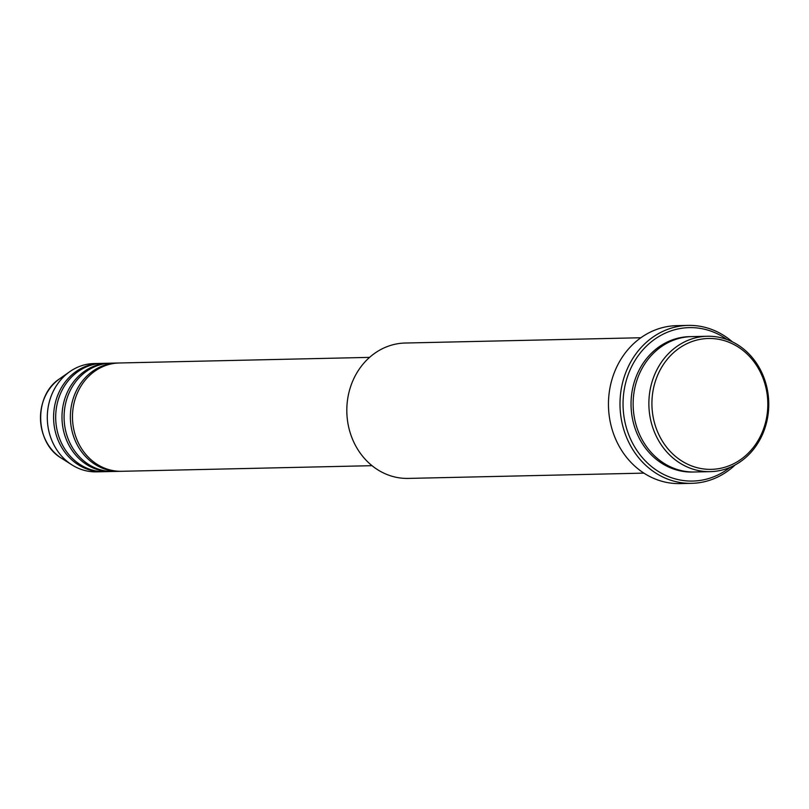 <?xml version="1.0" encoding="UTF-8"?>
<svg xmlns="http://www.w3.org/2000/svg" width="809" height="809" viewBox="0 0 809 809"><rect width="100%" height="100%" fill="white"/><g stroke="black" fill="none" stroke-linecap="round" stroke-linejoin="round"><path stroke-width="1.21" d="M369.582 357.376L119.216 362.988A54.163 47.953 88.7 0 0 72.648 412.216A54.163 47.953 88.7 0 0 111.076 470.201A54.163 47.953 88.7 0 0 121.643 471.293L372.019 465.681M118.165 363.019A54.163 47.953 88.7 0 0 117.123 363.029A54.163 47.953 88.7 0 0 70.545 412.266A54.163 47.953 88.7 0 0 108.972 470.251A54.163 47.953 88.7 0 0 119.55 471.334A54.163 47.953 88.7 0 0 120.592 471.303M117.123 363.029L110.823 363.17A54.163 47.953 88.7 0 0 64.255 412.408A54.163 47.953 88.7 0 0 102.682 470.383A54.163 47.953 88.7 0 0 113.25 471.475L119.55 471.334M109.781 363.211A54.163 47.953 88.7 0 0 108.73 363.221A54.163 47.953 88.7 0 0 62.162 412.448A54.163 47.953 88.7 0 0 100.589 470.433A54.163 47.953 88.7 0 0 111.157 471.526A54.163 47.953 88.7 0 0 112.208 471.485M108.73 363.221L102.44 363.362A54.163 47.953 88.7 0 0 55.861 412.59A54.163 47.953 88.7 0 0 94.289 470.575A54.163 47.953 88.7 0 0 104.867 471.667L111.157 471.526M101.388 363.403A54.163 47.953 88.7 0 0 100.336 363.413A54.163 47.953 88.7 0 0 53.768 412.641A54.163 47.953 88.7 0 0 92.196 470.626A54.163 47.953 88.7 0 0 102.763 471.708A54.163 47.953 88.7 0 0 103.815 471.677M698.561 468.037A65.448 57.945 88.7 0 0 766.71 417.039A65.448 57.945 88.7 0 0 721.173 339.81A65.448 57.945 88.7 0 0 653.025 390.808A65.448 57.945 88.7 0 0 698.561 468.037M720.516 337.616A67.703 59.947 -91.3 0 1 768.55 410.102A67.703 59.947 -91.3 0 1 710.332 471.637A67.703 59.947 -91.3 0 1 697.125 470.272A67.703 59.947 -91.3 0 1 649.091 397.795A67.703 59.947 -91.3 0 1 707.299 336.261A67.703 59.947 -91.3 0 1 720.516 337.616M640.87 337.747L405.238 343.026A67.703 59.947 88.7 0 0 347.031 404.571A67.703 59.947 88.7 0 0 395.065 477.047A67.703 59.947 88.7 0 0 408.272 478.412L643.903 473.123M727.119 339.588A76.734 67.936 88.7 0 0 704.245 329.172A76.734 67.936 88.7 0 0 624.346 388.967A76.734 67.936 88.7 0 0 677.73 479.515A76.734 67.936 88.7 0 0 729.991 467.42M735.108 464.953A78.989 69.938 -91.3 0 1 691.705 483.337A78.989 69.938 -91.3 0 1 676.294 481.749A78.989 69.938 -91.3 0 1 620.25 397.199A78.989 69.938 -91.3 0 1 688.166 325.4A78.989 69.938 -91.3 0 1 703.587 326.988A78.989 69.938 -91.3 0 1 732.347 341.823M707.299 336.261L691.574 336.615A67.703 59.947 88.7 0 0 633.356 398.149A67.703 59.947 88.7 0 0 681.39 470.626A67.703 59.947 88.7 0 0 694.607 471.991L710.332 471.637M688.166 325.4L676.637 325.663A78.989 69.938 88.7 0 0 608.712 397.452A78.989 69.938 88.7 0 0 664.755 482.012A78.989 69.938 88.7 0 0 680.177 483.6L691.705 483.337M100.336 363.413L94.046 363.554A54.163 47.953 88.7 0 0 69.746 371.685A54.163 47.953 88.7 0 0 71.829 464.821A54.163 47.953 88.7 0 0 85.906 470.767A54.163 47.953 88.7 0 0 96.473 471.849L102.763 471.708M693.556 472.001A67.703 59.947 -91.3 0 1 679.297 470.676A67.703 59.947 -91.3 0 1 631.303 397.603A67.703 59.947 -91.3 0 1 690.522 336.645M69.746 371.685L59.613 378.804A46.143 40.854 88.7 0 0 61.393 458.157L71.829 464.821M59.613 378.804C33.574 395.389 34.635 442.756 61.393 458.157"/></g></svg>
